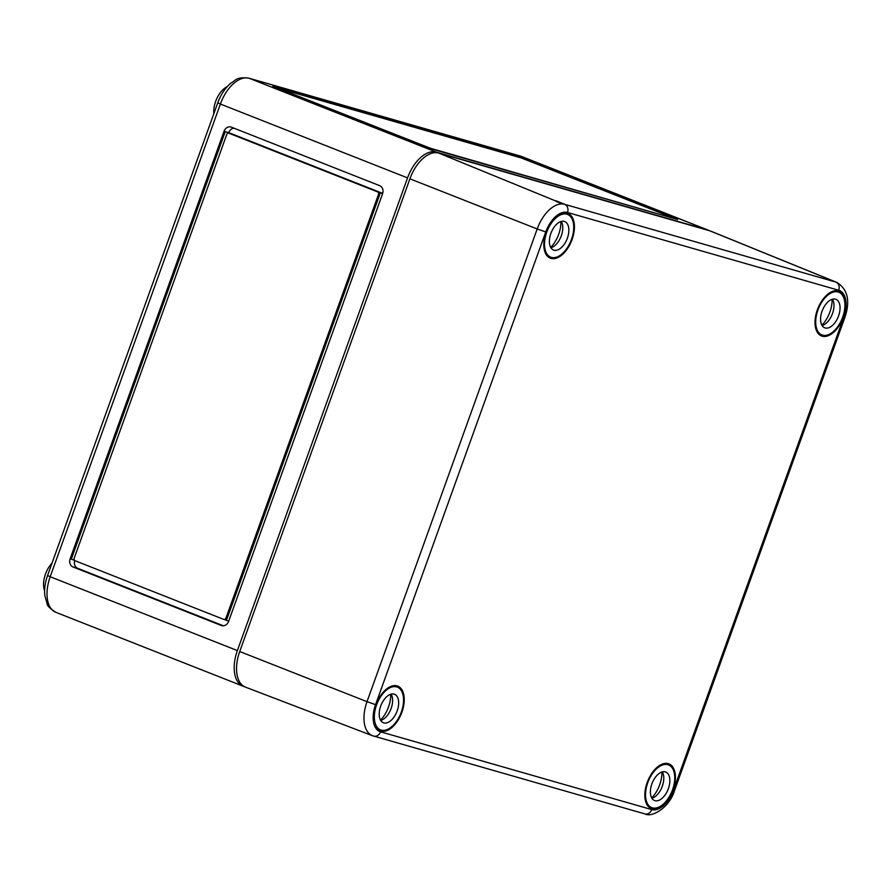 <?xml version="1.0" encoding="UTF-8"?>
<svg xmlns="http://www.w3.org/2000/svg" width="892" height="892" viewBox="0 0 892 892"><rect width="100%" height="100%" fill="white"/><g stroke="black" fill="none" stroke-linecap="round" stroke-linejoin="round"><path stroke-width="1.34" d="M52.015 563.153A19.68 11.005 111.5 0 0 44.622 590.783M227.204 86.669A19.68 11.005 111.5 0 0 213.824 113.719M519.947 155.91A6.556 5.43 106 0 1 520.359 156.055A32.803 18.342 111.5 0 1 521.296 156.368L248.756 78.139A6.556 5.43 106 0 1 249.169 78.273L520.359 156.055L707.534 229.913A32.803 18.342 -68.5 0 1 708.471 230.236A32.803 18.342 -68.5 0 1 709.608 230.76M707.534 229.913L436.333 152.131A32.803 18.342 111.5 0 0 407.555 177.887L237.372 650.591A32.803 18.342 111.5 0 0 243.014 686.171A32.803 18.342 111.5 0 0 243.951 686.494L244.241 686.572M677.697 219.543L519.189 156.992L272.829 86.424L432.442 149.198L677.697 219.543M233.994 128.18A6.556 5.43 -74 0 0 228.765 132.652L225.23 131.637L230.281 133.633A2.185 1.806 -74 0 0 230.002 133.555M224.048 131.302L225.23 131.637L71.315 559.128L70.145 558.782A6.556 5.43 -74 0 0 72.977 566.944L221.361 625.504A6.556 5.43 -74 0 0 221.774 625.638A6.556 5.43 -74 0 0 228.642 621.334L382.545 193.843A6.556 5.43 -74 0 0 379.713 185.681L231.329 127.132A6.556 5.43 -74 0 0 230.916 126.987A6.556 5.43 -74 0 0 224.048 131.302L70.145 558.782M74.694 560.455L71.315 559.128M74.738 560.499A6.556 5.43 -74 0 0 77.693 568.304L223.413 625.805M223.859 619.416L224.762 619.672A2.185 1.806 -74 0 0 227.192 618.29L379.613 194.902A2.185 1.806 -74 0 0 378.665 192.181L382.59 193.731M228.686 621.222L224.829 619.706M378.442 194.567A2.185 1.806 -74 0 0 377.494 191.847L229.099 133.298A2.185 1.806 -74 0 0 226.68 134.681L74.248 558.058A2.185 1.806 -74 0 0 75.196 560.778L223.591 619.338A2.185 1.806 -74 0 0 226.01 617.944L378.442 194.567L379.613 194.902M228.765 132.652L382.701 193.397M673.148 217.871L521.385 157.984L278.126 88.252L430.256 148.206L673.025 218.194M555.08 200.711L438.697 153.067A32.803 18.342 -68.5 0 0 409.907 178.824L537.196 228.965A31.365 17.539 -68.5 0 1 564.725 204.335L555.939 200.767C554.924 201.179 557.389 202.183 563.331 203.766L564.157 203.934M838.458 290.97A24.051 13.447 -68.5 0 1 839.093 291.182A24.051 13.447 -68.5 0 1 843.074 317.853A24.051 13.447 -68.5 0 1 822.179 336.184A24.051 13.447 -68.5 0 1 821.432 335.927A24.051 13.447 -68.5 0 1 817.585 309.201A24.051 13.447 -68.5 0 1 838.458 290.97M397.074 685.892A24.051 13.447 -68.5 0 1 397.72 686.104A24.051 13.447 -68.5 0 1 401.701 712.786A24.051 13.447 -68.5 0 1 380.795 731.106A24.051 13.447 -68.5 0 1 380.059 730.849A24.051 13.447 -68.5 0 1 376.212 704.122A24.051 13.447 -68.5 0 1 397.074 685.892M567.256 213.188A24.051 13.447 -68.5 0 1 567.903 213.4A24.051 13.447 -68.5 0 1 571.884 240.082A24.051 13.447 -68.5 0 1 550.988 258.401A24.051 13.447 -68.5 0 1 550.241 258.145A24.051 13.447 -68.5 0 1 546.395 231.418A24.051 13.447 -68.5 0 1 567.256 213.188M668.275 763.663A24.051 13.447 -68.5 0 1 668.911 763.887A24.051 13.447 -68.5 0 1 672.891 790.557A24.051 13.447 -68.5 0 1 651.996 808.888A24.051 13.447 -68.5 0 1 651.249 808.631A24.051 13.447 -68.5 0 1 647.402 781.905A24.051 13.447 -68.5 0 1 668.275 763.663M438.697 153.067L709.887 230.838A32.803 18.342 111.5 0 1 710.935 231.206L836.908 282.452A31.365 17.539 111.5 0 0 835.916 282.106L709.887 230.838M409.907 178.824L239.725 651.528A32.803 18.342 111.5 0 0 245.478 687.141L372.51 735.733A31.365 17.539 111.5 0 0 373.313 736A6.556 5.43 -74 0 0 373.681 736.123A6.556 5.43 -74 0 0 380.538 731.819L651.74 809.59A24.809 13.871 -68.5 0 0 673.505 790.111L674.62 790.334C669.613 807.405 652.085 817.942 644.871 813.905A6.556 5.43 -74 0 0 651.74 809.59M394.119 694.11A15.309 8.563 111.5 0 0 380.828 705.739A15.309 8.563 111.5 0 0 383.326 722.732A15.309 8.563 111.5 0 0 383.761 722.888A15.309 8.563 111.5 0 0 397.052 711.258A15.309 8.563 111.5 0 0 394.554 694.266A15.309 8.563 111.5 0 0 394.119 694.11M380.516 720.134A22.958 12.834 111.5 0 0 390.729 694.244M381.174 730.08A22.958 12.834 111.5 0 0 401.11 712.63A22.958 12.834 111.5 0 0 397.364 687.141A22.958 12.834 111.5 0 0 396.706 686.918A22.958 12.834 111.5 0 0 376.77 704.368A22.958 12.834 111.5 0 0 380.516 729.857A22.958 12.834 111.5 0 0 381.174 730.08M380.561 720.223L380.973 720.39A15.309 8.563 111.5 0 0 390.908 709.04A15.309 8.563 111.5 0 0 391.097 694.143M564.302 221.406A15.309 8.563 111.5 0 0 551.011 233.035A15.309 8.563 111.5 0 0 553.508 250.028A15.309 8.563 111.5 0 0 553.943 250.184A15.309 8.563 111.5 0 0 567.234 238.554A15.309 8.563 111.5 0 0 564.736 221.562A15.309 8.563 111.5 0 0 564.302 221.406M550.698 247.43A22.958 12.834 111.5 0 0 560.912 221.539M551.356 257.375A22.958 12.834 111.5 0 0 571.293 239.926A22.958 12.834 111.5 0 0 567.546 214.437A22.958 12.834 111.5 0 0 566.888 214.214A22.958 12.834 111.5 0 0 546.952 231.664A22.958 12.834 111.5 0 0 550.698 257.152A22.958 12.834 111.5 0 0 551.356 257.375M550.754 247.519L551.167 247.686A15.309 8.563 111.5 0 0 561.09 236.335A15.309 8.563 111.5 0 0 561.28 221.439M665.309 771.892A15.309 8.563 111.5 0 0 652.019 783.522A15.309 8.563 111.5 0 0 654.516 800.514A15.309 8.563 111.5 0 0 654.951 800.659A15.309 8.563 111.5 0 0 668.242 789.03A15.309 8.563 111.5 0 0 665.755 772.037A15.309 8.563 111.5 0 0 665.309 771.892M651.706 797.916A22.958 12.834 111.5 0 0 661.92 772.026M652.364 807.851A22.958 12.834 111.5 0 0 672.3 790.412A22.958 12.834 111.5 0 0 668.565 764.923A22.958 12.834 111.5 0 0 667.896 764.7A22.958 12.834 111.5 0 0 647.971 782.139A22.958 12.834 111.5 0 0 651.706 807.628A22.958 12.834 111.5 0 0 652.364 807.851M651.762 798.006L652.175 798.162A15.309 8.563 111.5 0 0 662.098 786.822A15.309 8.563 111.5 0 0 662.288 771.914M835.492 299.188A15.309 8.563 111.5 0 0 822.201 310.817A15.309 8.563 111.5 0 0 824.699 327.81A15.309 8.563 111.5 0 0 825.133 327.955A15.309 8.563 111.5 0 0 838.424 316.325A15.309 8.563 111.5 0 0 835.938 299.333A15.309 8.563 111.5 0 0 835.492 299.188M821.889 325.212A22.958 12.834 111.5 0 0 832.102 299.322M822.547 335.158A22.958 12.834 111.5 0 0 842.483 317.708A22.958 12.834 111.5 0 0 838.748 292.219A22.958 12.834 111.5 0 0 838.09 291.996A22.958 12.834 111.5 0 0 818.154 309.435A22.958 12.834 111.5 0 0 821.889 334.935A22.958 12.834 111.5 0 0 822.547 335.158M821.945 325.301L822.357 325.457A15.309 8.563 111.5 0 0 832.281 314.118A15.309 8.563 111.5 0 0 832.47 299.21M407.555 177.887L220.38 104.029A32.803 18.342 -68.5 0 1 249.169 78.273L436.333 152.131M220.38 104.029L50.197 576.734L47.566 575.53L217.748 102.825L220.38 104.029M237.372 650.591L50.197 576.734A32.803 18.342 111.5 0 0 55.85 612.313L243.014 686.171M222.197 625.738L221.361 625.504M77.693 568.304L72.977 566.944M378.665 192.181L377.494 191.847M227.192 618.29L226.01 617.944M230.281 133.633L229.099 133.298M239.725 651.528L367.013 701.669L537.196 228.965L545.748 231.953A24.809 13.871 -68.5 0 1 567.513 212.474A6.556 5.43 -74 0 0 564.725 204.335L835.916 282.106A6.556 5.43 -74 0 1 838.714 290.257A24.809 13.871 111.5 0 1 843.698 317.407L673.505 790.111M567.513 212.474L838.714 290.257M545.748 231.953L375.565 704.658A24.809 13.871 111.5 0 0 380.538 731.819M644.503 813.783A6.556 5.43 -74 0 0 644.871 813.905L372.51 735.733A31.365 17.539 111.5 0 1 367.013 701.669L375.565 704.658M843.698 317.407L844.802 317.63L674.62 790.334M224.907 619.717L223.725 619.383M230.147 133.588L228.965 133.243M55.85 612.313C49.985 608.478 47.098 605.701 47.198 603.962L44.856 595.655C44.165 589.233 45.068 582.521 47.566 575.53M248.756 78.139C235.588 76.79 236.38 80.224 230.671 83.291C225.018 88.219 220.703 94.73 217.748 102.825M521.296 156.368L708.471 230.236M844.802 317.63C850.433 301.072 847.801 289.342 836.908 282.452M393.64 685.669L397.364 687.141M376.781 728.385L380.516 729.857M563.822 212.965L567.546 214.437M546.963 255.681L550.698 257.152M664.83 763.452L668.565 764.923M647.971 806.156L651.706 807.628M835.012 290.747L838.748 292.219M818.165 333.463L821.889 334.935"/></g></svg>
